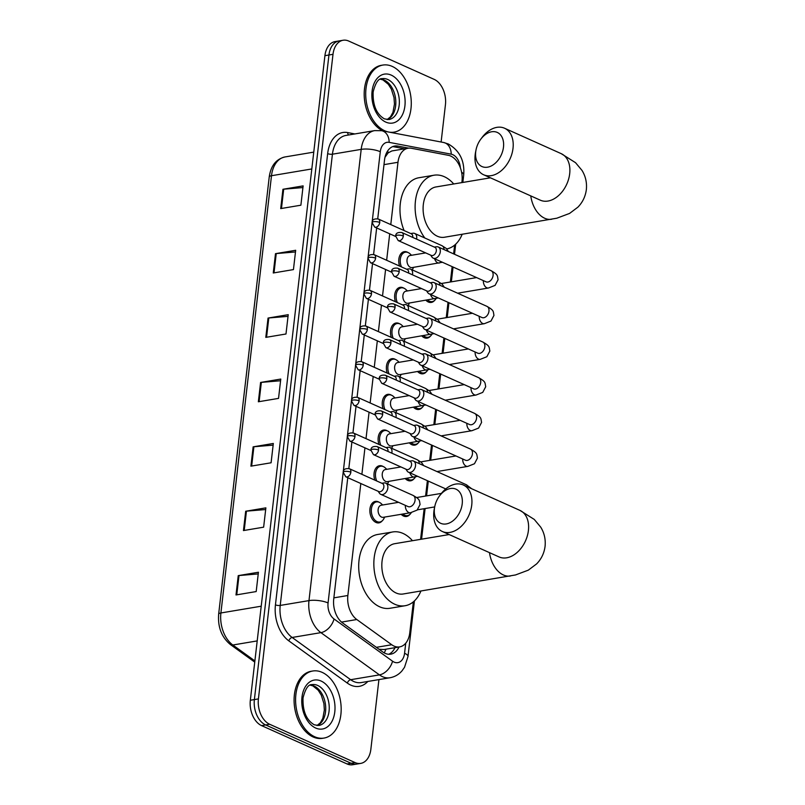 <?xml version="1.0" encoding="UTF-8"?>
<svg xmlns="http://www.w3.org/2000/svg" width="805" height="805" viewBox="0 0 805 805"><rect width="100%" height="100%" fill="white"/><g stroke="black" fill="none" stroke-linecap="round" stroke-linejoin="round"><path stroke-width="1.21" d="M382.204 520.855A10.878 7.165 -99.5 0 1 378.944 522.858A10.878 7.165 -99.5 0 1 375.955 522.425A10.878 7.165 -99.5 0 1 369.857 511.084A10.878 7.165 -99.5 0 1 375.341 501.394A10.878 7.165 -99.5 0 1 378.33 501.827A10.878 7.165 -99.5 0 1 379.085 502.219M374.818 480.112A10.878 7.165 -99.5 0 1 379.467 465.723A10.878 7.165 -99.5 0 1 382.466 466.145A10.878 7.165 -99.5 0 1 383.21 466.538M378.944 444.441A10.878 7.165 -99.5 0 1 383.593 430.041A10.878 7.165 -99.5 0 1 386.591 430.474A10.878 7.165 -99.5 0 1 387.336 430.866M383.069 408.769A10.878 7.165 -99.5 0 1 387.728 394.37A10.878 7.165 -99.5 0 1 390.717 394.802A10.878 7.165 -99.5 0 1 391.461 395.195M387.205 373.097A10.878 7.165 -99.5 0 1 391.854 358.698A10.878 7.165 -99.5 0 1 394.842 359.131A10.878 7.165 -99.5 0 1 395.587 359.523M391.331 337.416A10.878 7.165 -99.5 0 1 395.98 323.026A10.878 7.165 -99.5 0 1 398.968 323.449A10.878 7.165 -99.5 0 1 399.723 323.841M395.456 301.744A10.878 7.165 -99.5 0 1 400.105 287.345A10.878 7.165 -99.5 0 1 403.104 287.777A10.878 7.165 -99.5 0 1 403.848 288.17M399.582 266.073A10.878 7.165 -99.5 0 1 404.231 251.673A10.878 7.165 -99.5 0 1 407.229 252.106A10.878 7.165 -99.5 0 1 407.974 252.498M434.589 300.436A10.878 7.165 -99.5 0 1 431.319 302.428A10.878 7.165 -99.5 0 1 428.33 302.006A10.878 7.165 -99.5 0 1 425.915 300.255M430.454 336.108A10.878 7.165 -99.5 0 1 427.193 338.11A10.878 7.165 -99.5 0 1 424.195 337.677A10.878 7.165 -99.5 0 1 421.79 335.937M418.077 443.132A10.878 7.165 -99.5 0 1 414.806 445.125A10.878 7.165 -99.5 0 1 411.818 444.702A10.878 7.165 -99.5 0 1 409.403 442.951M409.815 514.476A10.878 7.165 -99.5 0 1 406.555 516.478A10.878 7.165 -99.5 0 1 403.557 516.045A10.878 7.165 -99.5 0 1 401.152 514.304M397.559 502.491A10.878 7.165 -99.5 0 1 397.64 501.897M413.951 478.804A10.878 7.165 -99.5 0 1 410.681 480.806A10.878 7.165 -99.5 0 1 407.692 480.374A10.878 7.165 -99.5 0 1 405.277 478.633M422.202 407.461A10.878 7.165 -99.5 0 1 418.932 409.453A10.878 7.165 -99.5 0 1 415.944 409.021A10.878 7.165 -99.5 0 1 413.539 407.28M426.328 371.779A10.878 7.165 -99.5 0 1 423.068 373.782A10.878 7.165 -99.5 0 1 420.069 373.349A10.878 7.165 -99.5 0 1 417.664 371.608M360.821 483.523L347.861 595.499A20.407 13.444 80.5 0 0 356.806 619.528L391.743 644.745A20.407 13.444 80.5 0 0 394.048 646.093A20.407 13.444 80.5 0 0 399.662 646.888A20.407 13.444 80.5 0 0 409.775 632.821L413.357 601.848M379.034 649.263L384.106 649.504L399.662 646.888M461.869 182.604L462 181.447A20.407 13.444 80.5 0 0 448.365 155.315L411.335 148.261A20.407 13.444 80.5 0 0 408.105 148.221L391.884 150.948L388.141 152.88L385.001 157.277M408.105 148.221A20.407 13.444 80.5 0 0 397.982 162.288L390.777 224.595M389.711 233.802L386.652 260.267M385.585 269.484L382.526 295.948M381.459 305.155L378.39 331.62M377.324 340.827L374.265 367.291M373.198 376.499L370.139 402.963M369.072 412.18L366.013 438.645M364.947 447.852L361.888 474.316M420.592 539.35L424.144 508.7M425.603 496.041L427.385 480.676M429.729 460.369L431.51 445.004M433.855 424.688L435.636 409.332M437.99 389.016L439.761 373.651M442.116 353.345L443.897 337.979M446.242 317.673L448.023 302.308M450.367 281.992L452.148 266.636M453.628 253.877L454.634 245.112M347.77 477.677L333.733 598.98A20.407 13.444 80.5 0 0 342.678 623.01L382.848 652.01A20.407 13.444 80.5 0 0 385.162 653.358A20.407 13.444 80.5 0 0 390.777 654.163A20.407 13.444 80.5 0 0 399.018 646.999M394.983 647.683A20.407 13.444 -99.5 0 1 388.714 654.264M378.924 679.601L370.853 749.324A20.407 13.444 -99.5 0 1 360.741 763.392A20.407 13.444 -99.5 0 1 355.126 762.597L269.675 724.269A20.407 13.444 -99.5 0 1 258.415 698.901L332.998 54.317A20.407 13.444 -99.5 0 1 343.111 40.25A20.407 13.444 -99.5 0 1 348.726 41.055L434.177 79.373A20.407 13.444 -99.5 0 1 445.437 104.741L441.12 142.022M360.741 763.392L352.66 764.75A20.407 13.444 -99.5 0 1 347.056 763.945L261.595 725.627L265.63 724.943A20.407 13.444 -99.5 0 1 254.38 699.575L328.953 55.002A20.407 13.444 -99.5 0 1 339.076 40.924A20.407 13.444 -99.5 0 0 328.953 55.002L254.38 699.575A20.407 13.444 -99.5 0 0 265.63 724.943L351.091 763.271L265.63 724.943L269.675 724.269M356.706 764.076A20.407 13.444 -99.5 0 1 351.091 763.271A20.407 13.444 -99.5 0 0 356.706 764.076M408.658 148.14L397.861 146.087A20.407 13.444 80.5 0 0 394.631 146.047A20.407 13.444 80.5 0 0 384.508 160.115L377.726 218.789M376.66 227.956L373.601 254.461M372.534 263.627L369.465 290.132M368.408 299.299L365.339 325.804M364.283 334.981L361.214 361.485M360.157 370.652L357.088 397.157M356.021 406.324L352.962 432.828M351.896 441.995L348.827 468.5M392.649 146.621A20.407 13.444 -99.5 0 1 393.826 146.762L404.573 148.814M261.595 725.627A20.407 13.444 -99.5 0 1 250.335 700.259L324.918 55.676A20.407 13.444 -99.5 0 1 335.031 41.608L343.111 40.25M275.491 253.666L295.676 250.285L293.443 269.595L273.257 272.986L275.491 253.666A5.444 1.65 -173.4 0 1 276.246 253.575L274.012 272.855M282.937 189.276L303.123 185.885L300.889 205.205L280.704 208.596L282.937 189.276A5.444 1.65 -173.4 0 1 283.692 189.185L281.468 208.465M253.142 446.845L273.328 443.464L271.094 462.784L250.908 466.165L253.142 446.845A5.444 1.65 -173.4 0 1 253.897 446.755L251.663 466.045M245.686 511.245L265.871 507.854L263.638 527.174L243.452 530.565L245.686 511.245A5.444 1.65 -173.4 0 1 246.441 511.155L244.217 530.435M238.24 575.635L258.425 572.244L256.191 591.564L236.006 594.955L238.24 575.635A5.444 1.65 -173.4 0 1 238.994 575.545L236.761 594.825M268.045 318.066L288.23 314.675L285.986 333.995L265.801 337.375L268.045 318.066A5.444 1.65 -173.4 0 1 268.8 317.965L266.566 337.255M260.589 382.456L280.774 379.064L278.54 398.384L258.355 401.776L260.589 382.456A5.444 1.65 -173.4 0 1 261.343 382.365L259.109 401.645M280.583 380.745L261.343 382.365M288.029 316.355L268.8 317.965M258.234 573.925L238.994 575.545M265.68 509.535L246.441 511.155M273.126 445.135L253.897 446.755M302.932 187.565L283.692 189.185M295.485 251.955L276.246 253.575M322.111 672.346A34.001 22.399 -99.5 0 1 341.159 707.796A34.001 22.399 -99.5 0 1 324.013 738.074A34.001 22.399 -99.5 0 1 314.654 736.736A34.001 22.399 -99.5 0 1 295.606 701.286A34.001 22.399 -99.5 0 1 312.753 671.008A34.001 22.399 -99.5 0 1 322.111 672.346M324.013 738.074L322.493 738.326A34.001 22.399 -99.5 0 1 313.145 736.988A34.001 22.399 -99.5 0 1 294.097 701.537A34.001 22.399 -99.5 0 1 311.243 671.259L312.753 671.008M462.201 503.9A18.706 12.89 -65.8 0 0 455.288 488.887A18.706 12.89 -65.8 0 0 439.52 495.91A18.706 12.89 -65.8 0 0 434.77 506.516A18.706 12.89 -65.8 0 0 434.438 508.549A18.706 12.89 -65.8 0 0 446.272 523.934A18.706 12.89 -65.8 0 0 462.201 503.9M439.52 495.91L440.818 494.179A25.498 17.569 114.2 0 1 463.257 484.972A25.498 17.569 114.2 0 1 471.74 505.067A25.498 17.569 114.2 0 1 442.378 531.511A25.498 17.569 114.2 0 1 433.895 511.417A25.498 17.569 114.2 0 1 434.338 508.639L434.77 506.516M449.16 534.55L394.692 543.697A25.498 16.794 80.5 0 0 381.832 566.398A25.498 16.794 80.5 0 0 396.11 592.993A25.498 16.794 80.5 0 0 403.134 593.999L515.522 574.951L528.301 570.161L536.613 563.903C541.332 559.093 544.16 553.236 545.076 546.354C545.76 539.37 544.311 532.98 540.739 527.174L534.268 519.426L519.919 510.38L463.257 484.972M420.904 591.011A37.402 24.633 -99.5 0 1 405.096 605.732A37.402 24.633 -99.5 0 1 394.812 604.263A37.402 24.633 -99.5 0 1 373.862 565.261A37.402 24.633 -99.5 0 1 392.719 531.954A37.402 24.633 -99.5 0 1 403.003 533.423A37.402 24.633 -99.5 0 1 412.462 540.708M405.096 605.732L389.962 608.278A37.402 24.633 -99.5 0 1 379.668 606.799A37.402 24.633 -99.5 0 1 358.718 567.797A37.402 24.633 -99.5 0 1 377.575 534.5L392.719 531.954M503.477 147.154A18.706 12.89 -65.8 0 0 496.564 132.141A18.706 12.89 -65.8 0 0 480.796 139.174A18.706 12.89 -65.8 0 0 476.047 149.77A18.706 12.89 -65.8 0 0 475.715 151.813A18.706 12.89 -65.8 0 0 487.548 167.188A18.706 12.89 -65.8 0 0 503.477 147.154M480.796 139.174L482.094 137.444A25.498 17.569 114.2 0 1 504.534 128.226A25.498 17.569 114.2 0 1 513.016 148.321A25.498 17.569 114.2 0 1 483.654 174.776A25.498 17.569 114.2 0 1 475.171 154.681A25.498 17.569 114.2 0 1 475.614 151.893L476.047 149.77M490.436 177.814L435.968 186.951A25.498 16.794 80.5 0 0 423.108 209.662A25.498 16.794 80.5 0 0 437.387 236.247A25.498 16.794 80.5 0 0 444.41 237.254L556.798 218.215L569.578 213.426L577.889 207.167C582.609 202.347 585.436 196.501 586.352 189.618C587.036 182.634 585.587 176.235 582.015 170.429L575.545 162.691L561.196 153.644L504.534 128.226M424.829 238.008A37.402 24.633 -99.5 0 1 415.632 199.58A37.402 24.633 -99.5 0 1 433.996 175.218A37.402 24.633 -99.5 0 1 444.28 176.687A37.402 24.633 -99.5 0 1 453.738 183.973M462.181 234.275A37.402 24.633 -99.5 0 1 446.745 248.926M404.11 230.572A37.402 24.633 -99.5 0 1 418.852 177.754L433.996 175.218M388.221 131.95A34.001 22.399 -99.5 0 1 384.77 130.792A34.001 22.399 -99.5 0 1 365.722 95.342A34.001 22.399 -99.5 0 1 382.868 65.064A34.001 22.399 -99.5 0 1 392.216 66.402A34.001 22.399 -99.5 0 1 411.264 101.853A34.001 22.399 -99.5 0 1 394.118 132.131A34.001 22.399 -99.5 0 1 389.238 132.141M394.118 132.131L392.609 132.382A34.001 22.399 -99.5 0 1 391.331 132.543M383.089 130.974A34.001 22.399 -99.5 0 1 364.202 95.473A34.001 22.399 -99.5 0 1 381.349 65.316L382.868 65.064M411.305 512.584A10.203 6.722 -99.5 0 1 407.451 515.633A10.203 6.722 -99.5 0 1 404.643 515.23A10.203 6.722 -99.5 0 1 402.822 514.023M405.901 469.184L407.159 471.056A6.118 4.216 -65.8 0 0 408.477 472.203A6.118 4.216 -65.8 0 0 410.309 472.414A6.118 4.216 -65.8 0 0 415.521 465.853A6.118 4.216 -65.8 0 0 413.488 461.034A6.118 4.216 -65.8 0 0 411.758 460.802A6.118 4.216 -65.8 0 0 411.647 460.822M378.551 450.045A4.417 3.049 -65.8 0 1 373.46 454.634L406.475 469.436A4.417 3.049 -65.8 0 0 407.803 469.587A4.417 3.049 -65.8 0 0 411.566 464.857A4.417 3.049 -65.8 0 0 410.087 461.376L377.082 446.564C373.007 446.111 370.934 447.278 370.874 450.096A4.417 1.338 -173.4 0 1 372.343 449.291A4.417 1.338 6.6 0 1 378.551 450.045A4.417 3.049 -65.8 0 0 377.082 446.564M415.43 476.912A10.203 6.722 -99.5 0 1 411.576 479.961A10.203 6.722 -99.5 0 1 408.769 479.559A10.203 6.722 -99.5 0 1 406.948 478.351M410.027 433.503L411.285 435.384A6.118 4.216 -65.8 0 0 412.603 436.521A6.118 4.216 -65.8 0 0 414.434 436.733A6.118 4.216 -65.8 0 0 419.647 430.182A6.118 4.216 -65.8 0 0 417.614 425.352A6.118 4.216 -65.8 0 0 415.883 425.131A6.118 4.216 -65.8 0 0 415.783 425.141M382.677 414.374A4.417 3.049 -65.8 0 1 377.585 418.962L410.6 433.764A4.417 3.049 -65.8 0 0 411.929 433.915A4.417 3.049 -65.8 0 0 415.692 429.176A4.417 3.049 -65.8 0 0 414.223 425.694L381.208 410.892C377.132 410.429 375.06 411.607 375.009 414.414A4.417 1.338 -173.4 0 1 376.478 413.619A4.417 1.338 6.6 0 1 382.677 414.374A4.417 3.049 -65.8 0 0 381.208 410.892M419.566 441.231A10.203 6.722 -99.5 0 1 415.702 444.29A10.203 6.722 -99.5 0 1 412.905 443.887A10.203 6.722 -99.5 0 1 411.083 442.67M414.152 397.831L415.41 399.713A6.118 4.216 -65.8 0 0 416.728 400.85A6.118 4.216 -65.8 0 0 418.57 401.061A6.118 4.216 -65.8 0 0 423.782 394.5A6.118 4.216 -65.8 0 0 421.74 389.68A6.118 4.216 -65.8 0 0 420.009 389.459A6.118 4.216 -65.8 0 0 419.908 389.469M386.803 378.702A4.417 3.049 -65.8 0 1 381.721 383.281L414.726 398.093A4.417 3.049 -65.8 0 0 416.054 398.244A4.417 3.049 -65.8 0 0 419.818 393.504A4.417 3.049 -65.8 0 0 418.348 390.023L385.333 375.221C381.258 374.758 379.195 375.935 379.135 378.742A4.417 1.338 -173.4 0 1 380.604 377.937A4.417 1.338 6.6 0 1 386.803 378.702A4.417 3.049 -65.8 0 0 385.333 375.221M423.692 405.559A10.203 6.722 -99.5 0 1 419.838 408.618A10.203 6.722 -99.5 0 1 417.03 408.216A10.203 6.722 -99.5 0 1 415.209 406.998M418.278 362.159L419.536 364.041A6.118 4.216 -65.8 0 0 420.864 365.178A6.118 4.216 -65.8 0 0 422.695 365.39A6.118 4.216 -65.8 0 0 427.908 358.829A6.118 4.216 -65.8 0 0 425.865 354.009A6.118 4.216 -65.8 0 0 424.144 353.777A6.118 4.216 -65.8 0 0 424.034 353.798M390.928 343.031A4.417 3.049 -65.8 0 1 385.847 347.609L418.852 362.421A4.417 3.049 -65.8 0 0 420.18 362.572A4.417 3.049 -65.8 0 0 423.943 357.833A4.417 3.049 -65.8 0 0 422.474 354.351L389.459 339.549C385.384 339.086 383.321 340.263 383.261 343.071A4.417 1.338 -173.4 0 1 384.73 342.266A4.417 1.338 6.6 0 1 390.928 343.031A4.417 3.049 -65.8 0 0 389.459 339.549M427.817 369.887A10.203 6.722 -99.5 0 1 423.963 372.936A10.203 6.722 -99.5 0 1 421.156 372.534A10.203 6.722 -99.5 0 1 419.335 371.326M422.414 326.488L423.672 328.36A6.118 4.216 -65.8 0 0 424.99 329.507A6.118 4.216 -65.8 0 0 426.821 329.718A6.118 4.216 -65.8 0 0 432.033 323.157A6.118 4.216 -65.8 0 0 430.001 318.337A6.118 4.216 -65.8 0 0 428.27 318.106A6.118 4.216 -65.8 0 0 428.159 318.126M395.064 307.349A4.417 3.049 -65.8 0 1 389.972 311.938L422.987 326.739A4.417 3.049 -65.8 0 0 424.305 326.89A4.417 3.049 -65.8 0 0 428.069 322.161A4.417 3.049 -65.8 0 0 426.6 318.679L393.585 303.867C389.509 303.415 387.447 304.582 387.386 307.399A4.417 1.338 -173.4 0 1 388.855 306.594A4.417 1.338 6.6 0 1 395.064 307.349A4.417 3.049 -65.8 0 0 393.585 303.867M431.943 334.216A10.203 6.722 -99.5 0 1 428.089 337.265A10.203 6.722 -99.5 0 1 425.282 336.862A10.203 6.722 -99.5 0 1 423.46 335.655M426.539 290.806L427.797 292.688A6.118 4.216 -65.8 0 0 429.115 293.825A6.118 4.216 -65.8 0 0 430.947 294.036A6.118 4.216 -65.8 0 0 436.159 287.486A6.118 4.216 -65.8 0 0 434.126 282.656A6.118 4.216 -65.8 0 0 432.396 282.434A6.118 4.216 -65.8 0 0 432.285 282.444M399.189 271.677A4.417 3.049 -65.8 0 1 394.098 276.266L427.113 291.068A4.417 3.049 -65.8 0 0 428.441 291.219A4.417 3.049 -65.8 0 0 432.204 286.479A4.417 3.049 -65.8 0 0 430.725 282.998L397.72 268.196C393.645 267.733 391.572 268.91 391.512 271.718A4.417 1.338 -173.4 0 1 392.981 270.923A4.417 1.338 6.6 0 1 399.189 271.677A4.417 3.049 -65.8 0 0 397.72 268.196M436.069 298.534A10.203 6.722 -99.5 0 1 432.215 301.593A10.203 6.722 -99.5 0 1 429.407 301.191A10.203 6.722 -99.5 0 1 427.586 299.973M430.665 255.135L431.923 257.016A6.118 4.216 -65.8 0 0 433.241 258.153A6.118 4.216 -65.8 0 0 435.072 258.365A6.118 4.216 -65.8 0 0 440.285 251.804A6.118 4.216 -65.8 0 0 438.252 246.984A6.118 4.216 -65.8 0 0 436.521 246.763A6.118 4.216 -65.8 0 0 436.421 246.773M403.315 236.006A4.417 3.049 -65.8 0 1 398.223 240.584L431.239 255.396A4.417 3.049 -65.8 0 0 432.567 255.547A4.417 3.049 -65.8 0 0 436.33 250.808A4.417 3.049 -65.8 0 0 434.861 247.326L401.846 232.524C397.771 232.061 395.698 233.239 395.647 236.046A4.417 1.338 -173.4 0 1 397.117 235.241A4.417 1.338 6.6 0 1 403.315 236.006A4.417 3.049 -65.8 0 0 401.846 232.524M408.709 506.768L408.034 506.566A6.118 4.216 -65.8 0 0 409.866 506.778A6.118 4.216 -65.8 0 0 415.108 499.855A6.118 4.216 -65.8 0 0 413.046 495.397C420.24 499.533 419.214 500.086 420.079 504.453L417.101 510.108L410.449 512.745L383.2 517.313A6.118 4.035 -99.5 0 1 381.52 517.072A6.118 4.035 -99.5 0 1 378.088 510.692A6.118 4.035 -99.5 0 1 381.178 505.238L398.576 502.32M378.199 491.322L379.457 493.203A6.118 4.216 -65.8 0 0 380.775 494.34A6.118 4.216 -65.8 0 0 382.606 494.552A6.118 4.216 -65.8 0 0 387.577 489.249A6.118 4.216 -65.8 0 0 385.786 483.171A6.118 4.216 -65.8 0 0 384.055 482.94A6.118 4.216 -65.8 0 0 383.955 482.96M384.689 517.062L383.774 518.812A10.203 6.722 -99.5 0 1 379.839 522.012A10.203 6.722 -99.5 0 1 377.032 521.62A10.203 6.722 -99.5 0 1 371.316 510.974A10.203 6.722 -99.5 0 1 376.458 501.897A10.203 6.722 -99.5 0 1 379.266 502.3A10.203 6.722 -99.5 0 1 381.228 503.638L382.667 504.997M350.849 472.193A4.417 3.049 -65.8 0 1 345.758 476.771L378.773 491.573A4.417 3.049 -65.8 0 0 380.101 491.734A4.417 3.049 -65.8 0 0 383.864 486.995A4.417 3.049 -65.8 0 0 382.395 483.513L349.38 468.711C345.305 468.248 343.232 469.426 343.182 472.233A4.417 1.338 -173.4 0 1 344.651 471.428A4.417 1.338 6.6 0 1 350.849 472.193A4.417 3.049 -65.8 0 0 349.38 468.711M417.654 476.319L387.326 481.642A6.118 4.035 -99.5 0 1 385.645 481.4A6.118 4.035 -99.5 0 1 382.214 475.02A6.118 4.035 -99.5 0 1 385.303 469.567L400.92 466.95M376.72 480.967A10.203 6.722 -99.5 0 1 380.594 466.226A10.203 6.722 -99.5 0 1 383.401 466.618A10.203 6.722 -99.5 0 1 385.353 467.967L386.792 469.315M388.815 481.39L387.899 483.141A10.203 6.722 -99.5 0 1 387.447 483.916M387.97 451.454A4.417 3.049 -65.8 0 0 387.99 451.323A4.417 3.049 -65.8 0 0 386.521 447.842L353.506 433.03C349.43 432.577 347.368 433.744 347.307 436.562A4.417 1.338 -173.4 0 1 348.776 435.757A4.417 1.338 6.6 0 1 354.975 436.511A4.417 3.049 -65.8 0 0 353.506 433.03M391.804 453.175A6.118 4.216 -65.8 0 0 389.912 447.5A6.118 4.216 -65.8 0 0 388.181 447.268A6.118 4.216 -65.8 0 0 388.08 447.288M421.78 440.637L391.461 445.97A6.118 4.035 -99.5 0 1 389.771 445.728A6.118 4.035 -99.5 0 1 386.35 439.339A6.118 4.035 -99.5 0 1 389.429 433.895L405.046 431.269M380.846 445.296A10.203 6.722 -99.5 0 1 384.72 430.544A10.203 6.722 -99.5 0 1 387.527 430.947A10.203 6.722 -99.5 0 1 389.489 432.285L390.918 433.643M392.941 445.718L392.035 447.469A10.203 6.722 -99.5 0 1 391.572 448.244M392.105 415.783A4.417 3.049 -65.8 0 0 392.116 415.642A4.417 3.049 -65.8 0 0 390.646 412.16L357.631 397.358C353.556 396.895 351.493 398.073 351.433 400.88A4.417 1.338 -173.4 0 1 352.902 400.085A4.417 1.338 6.6 0 1 359.1 400.84A4.417 3.049 -65.8 0 0 357.631 397.358M395.929 417.493A6.118 4.216 -65.8 0 0 394.037 411.818A6.118 4.216 -65.8 0 0 392.317 411.597A6.118 4.216 -65.8 0 0 392.206 411.607M425.905 404.965L395.587 410.288A6.118 4.035 -99.5 0 1 393.897 410.047A6.118 4.035 -99.5 0 1 390.475 403.667A6.118 4.035 -99.5 0 1 393.554 398.223L409.171 395.597M384.971 409.614A10.203 6.722 -99.5 0 1 388.845 394.873A10.203 6.722 -99.5 0 1 391.653 395.275A10.203 6.722 -99.5 0 1 393.615 396.613L395.044 397.972M397.076 410.047L396.161 411.788A10.203 6.722 -99.5 0 1 395.698 412.563M396.231 380.101A4.417 3.049 -65.8 0 0 396.241 379.97A4.417 3.049 -65.8 0 0 394.772 376.488L361.757 361.687C357.682 361.224 355.619 362.401 355.558 365.208A4.417 1.338 -173.4 0 1 357.028 364.403A4.417 1.338 6.6 0 1 363.236 365.168A4.417 3.049 -65.8 0 0 361.757 361.687M400.055 381.822A6.118 4.216 -65.8 0 0 398.173 376.146A6.118 4.216 -65.8 0 0 396.442 375.925A6.118 4.216 -65.8 0 0 396.332 375.935M430.041 369.294L399.713 374.617A6.118 4.035 -99.5 0 1 398.032 374.375A6.118 4.035 -99.5 0 1 394.601 367.996A6.118 4.035 -99.5 0 1 397.69 362.542L413.297 359.926M389.097 373.943A10.203 6.722 -99.5 0 1 392.971 359.201A10.203 6.722 -99.5 0 1 395.778 359.604A10.203 6.722 -99.5 0 1 397.74 360.942L399.179 362.3M401.202 374.365L400.286 376.116A10.203 6.722 -99.5 0 1 399.823 376.891M400.357 344.429A4.417 3.049 -65.8 0 0 400.377 344.299A4.417 3.049 -65.8 0 0 398.898 340.817L365.893 326.005C361.817 325.552 359.744 326.729 359.684 329.537A4.417 1.338 -173.4 0 1 361.153 328.732A4.417 1.338 6.6 0 1 367.362 329.497A4.417 3.049 -65.8 0 0 365.893 326.005M404.191 346.15A6.118 4.216 -65.8 0 0 402.299 340.475A6.118 4.216 -65.8 0 0 400.568 340.243A6.118 4.216 -65.8 0 0 400.467 340.263M434.167 333.622L403.838 338.945A6.118 4.035 -99.5 0 1 402.158 338.704A6.118 4.035 -99.5 0 1 398.727 332.324A6.118 4.035 -99.5 0 1 401.816 326.87L417.433 324.254M393.222 338.271A10.203 6.722 -99.5 0 1 397.096 323.529A10.203 6.722 -99.5 0 1 399.904 323.922A10.203 6.722 -99.5 0 1 401.866 325.27L403.305 326.619M405.328 338.694L404.412 340.445A10.203 6.722 -99.5 0 1 403.959 341.219M404.482 308.758A4.417 3.049 -65.8 0 0 404.502 308.627A4.417 3.049 -65.8 0 0 403.033 305.145L370.018 290.333C365.943 289.88 363.87 291.048 363.82 293.865A4.417 1.338 -173.4 0 1 365.289 293.06A4.417 1.338 6.6 0 1 371.487 293.815A4.417 3.049 -65.8 0 0 370.018 290.333M408.316 310.478A6.118 4.216 -65.8 0 0 406.424 304.803A6.118 4.216 -65.8 0 0 404.694 304.572A6.118 4.216 -65.8 0 0 404.593 304.592M438.292 297.941L407.964 303.274A6.118 4.035 -99.5 0 1 406.284 303.032A6.118 4.035 -99.5 0 1 402.852 296.643A6.118 4.035 -99.5 0 1 405.941 291.199L421.558 288.572M397.358 302.6A10.203 6.722 -99.5 0 1 401.232 287.848A10.203 6.722 -99.5 0 1 404.04 288.25A10.203 6.722 -99.5 0 1 405.992 289.589L407.431 290.947M409.453 303.022L408.538 304.773A10.203 6.722 -99.5 0 1 408.085 305.548M408.608 273.086A4.417 3.049 -65.8 0 0 408.628 272.945A4.417 3.049 -65.8 0 0 407.159 269.464L374.144 254.662C370.069 254.199 368.006 255.376 367.945 258.184A4.417 1.338 -173.4 0 1 369.415 257.389A4.417 1.338 6.6 0 1 375.613 258.143A4.417 3.049 -65.8 0 0 374.144 254.662M412.442 274.797A6.118 4.216 -65.8 0 0 410.55 269.122A6.118 4.216 -65.8 0 0 408.819 268.9A6.118 4.216 -65.8 0 0 408.719 268.91M442.418 262.269L412.1 267.592A6.118 4.035 -99.5 0 1 410.409 267.351A6.118 4.035 -99.5 0 1 406.988 260.971A6.118 4.035 -99.5 0 1 410.067 255.527L425.684 252.901M401.484 266.918A10.203 6.722 -99.5 0 1 405.358 252.176A10.203 6.722 -99.5 0 1 408.165 252.579A10.203 6.722 -99.5 0 1 410.127 253.917L411.556 255.276M413.579 267.351L412.673 269.091A10.203 6.722 -99.5 0 1 412.21 269.866M412.744 237.405A4.417 3.049 -65.8 0 0 412.754 237.274A4.417 3.049 -65.8 0 0 411.285 233.792L378.27 218.99C374.194 218.527 372.131 219.705 372.071 222.512A4.417 1.338 -173.4 0 1 373.54 221.707A4.417 1.338 6.6 0 1 379.739 222.472A4.417 3.049 -65.8 0 0 378.27 218.99M416.567 239.125A6.118 4.216 -65.8 0 0 414.676 233.45A6.118 4.216 -65.8 0 0 412.955 233.229A6.118 4.216 -65.8 0 0 412.844 233.239M376.358 647.331L391.743 644.745M385.937 649.192A20.407 12.769 125.8 0 1 384.216 652.885M387.678 150.907A20.407 14.913 100.8 0 1 388.141 152.88M341.531 622.094L356.806 619.528M333.864 597.853L347.861 595.499M383.985 164.643L397.982 162.288M343.151 472.616L328.068 602.945A13.605 8.956 80.5 0 0 334.035 618.965L392.548 661.207A13.605 8.956 80.5 0 0 394.088 662.102A13.605 8.956 80.5 0 0 404.573 653.258L405.73 643.205M389.982 677.75A27.199 17.921 -99.5 0 1 382.506 676.673A27.199 17.921 -99.5 0 1 379.427 674.882L350.658 679.712A27.199 17.921 80.5 0 0 353.737 681.503A27.199 17.921 80.5 0 0 361.224 682.57L389.982 677.75C394.762 676.874 398.767 674.58 401.997 670.857L404.533 667.275L407.984 656.518A13.605 4.116 -173.4 0 0 404.573 653.258M460.359 167.802A13.605 8.956 80.5 0 0 452.792 154.681A13.605 8.956 80.5 0 0 451.213 154.178L389.177 142.364A13.605 8.956 80.5 0 0 380.282 151.712L372.131 222.14M462.845 182.443L463.72 174.846C464.757 160.799 459.605 150.505 448.264 143.964L443.666 142.505A13.605 9.942 100.8 0 1 451.213 154.178M367.805 681.473A30.6 20.155 -99.5 0 1 350.839 685.146A30.6 20.155 -99.5 0 1 347.378 683.133L288.864 640.891A30.6 20.155 -99.5 0 1 275.441 604.847L327.655 153.614A30.6 20.155 -99.5 0 1 347.68 132.573L354.844 133.942M258.415 698.901L250.335 700.259M355.126 762.597L347.056 763.945M332.998 54.317L324.918 55.676M392.548 661.207A13.605 8.513 125.8 0 1 379.427 674.882L320.913 632.639L292.145 637.469L350.658 679.712A3.401 2.133 -54.2 0 0 347.378 683.133M334.035 618.965A13.605 8.513 125.8 0 1 320.913 632.639A27.199 17.921 -99.5 0 1 308.979 600.611L280.221 605.43A27.199 17.921 80.5 0 0 292.145 637.469A3.401 2.133 -54.2 0 0 288.864 640.891M328.068 602.945A13.605 4.116 -173.4 0 0 308.979 600.611L361.193 149.368L332.425 154.198L280.221 605.43A3.401 1.026 6.6 0 1 275.441 604.847M380.282 151.712A13.605 4.116 -173.4 0 0 361.193 149.368A27.199 17.921 -99.5 0 1 374.677 130.611L345.919 135.441A27.199 17.921 80.5 0 0 332.425 154.198A3.401 1.026 6.6 0 1 327.655 153.614M372.041 222.894L368.006 257.811M367.915 258.566L363.88 293.483M363.79 294.238L359.744 329.154M359.664 329.919L355.619 364.836M355.538 365.591L351.493 400.508M351.403 401.262L347.368 436.179M347.277 436.934L343.242 471.851M347.68 132.573A3.401 2.485 -79.2 0 0 348.605 134.988M443.666 142.505L381.63 130.692A13.605 9.942 100.8 0 1 389.177 142.364M463.72 174.846A13.605 4.116 -173.4 0 0 461.597 172.25M393.826 146.762L397.861 146.087M261.223 606.205L220.902 612.967A6.802 2.053 -173.4 0 0 218.648 614.205L269.232 176.949A6.802 2.053 6.6 0 1 271.496 175.721L220.902 612.967A27.199 17.921 80.5 0 0 232.836 645.006A6.802 4.256 125.8 0 1 230.371 644.523C221.617 637.238 217.712 627.135 218.648 614.205M269.232 176.949C270.852 165.75 276.105 159.088 284.98 156.955A27.199 17.921 80.5 0 0 271.496 175.721L311.817 168.949M257.208 640.911L232.836 645.006L254.893 660.925M317.623 685.417A20.729 13.655 -99.5 0 1 329.235 707.032A20.729 13.655 -99.5 0 1 318.79 725.496L314.302 724.812C306.363 720.133 302.61 711.177 303.022 697.945C305.387 688.738 308.355 684.29 311.927 684.602A20.729 13.655 -99.5 0 1 317.623 685.417M321.104 681.05A24.814 16.341 -99.5 0 1 334.789 711.902A24.814 16.341 -99.5 0 1 315.661 728.032A24.814 16.341 -99.5 0 1 301.976 697.18A24.814 16.341 -99.5 0 1 321.104 681.05M310.317 685.085A20.729 13.655 -99.5 0 1 314.091 686.011A20.729 13.655 -99.5 0 1 325.633 706.176A20.729 13.655 -99.5 0 1 317.12 725.567M489.48 552.633A25.498 16.794 80.5 0 0 503.407 574.981A25.498 16.794 80.5 0 0 510.42 575.988M500.177 557.362L499.05 556.929A25.498 17.569 -65.8 0 0 528.412 530.475A25.498 17.569 -65.8 0 0 519.919 510.38M530.757 195.887A25.498 16.794 80.5 0 0 544.683 218.246A25.498 16.794 80.5 0 0 551.697 219.252M541.453 200.626L540.326 200.183A25.498 17.569 -65.8 0 0 569.688 173.739A25.498 17.569 -65.8 0 0 561.196 153.644M387.738 79.474A20.729 13.655 -99.5 0 1 399.35 101.088A20.729 13.655 -99.5 0 1 388.896 119.543L384.418 118.868C376.478 114.189 372.715 105.234 373.138 92.001C375.492 82.794 378.461 78.347 382.033 78.659A20.729 13.655 -99.5 0 1 387.738 79.474M391.21 75.107A24.814 16.341 -99.5 0 1 404.905 105.958A24.814 16.341 -99.5 0 1 385.776 122.088A24.814 16.341 -99.5 0 1 372.081 91.237A24.814 16.341 -99.5 0 1 391.21 75.107M380.433 79.142A20.729 13.655 -99.5 0 1 384.206 80.067A20.729 13.655 -99.5 0 1 395.738 100.233A20.729 13.655 -99.5 0 1 387.225 119.623M468.188 487.186A6.118 4.216 -65.8 0 0 466.286 484.711L413.488 461.034M466.075 460.41L465.411 460.208A6.118 4.216 -65.8 0 0 472.454 453.859A6.118 4.216 -65.8 0 0 472.485 453.497A6.118 4.216 -65.8 0 0 470.412 449.039C477.617 453.175 476.59 453.728 477.446 458.095L474.467 463.75L467.826 466.387A6.118 4.035 -99.5 0 1 466.145 466.145A6.118 4.035 -99.5 0 1 462.724 459.001M470.211 424.738L469.536 424.527A6.118 4.216 -65.8 0 0 476.58 418.187A6.118 4.216 -65.8 0 0 476.61 417.825A6.118 4.216 -65.8 0 0 474.548 413.357C481.742 417.503 480.716 418.057 481.581 422.424L478.603 428.069L471.951 430.705A6.118 4.035 -99.5 0 1 470.271 430.474A6.118 4.035 -99.5 0 1 466.85 423.329M474.336 389.067L473.662 388.855A6.118 4.216 -65.8 0 0 480.706 382.506A6.118 4.216 -65.8 0 0 480.746 382.144A6.118 4.216 -65.8 0 0 478.673 377.686C485.868 381.832 484.841 382.385 485.707 386.752L482.728 392.397L476.087 395.034A6.118 4.035 -99.5 0 1 474.397 394.792A6.118 4.035 -99.5 0 1 470.985 387.658M478.462 353.395L477.788 353.184A6.118 4.216 -65.8 0 0 484.831 346.834A6.118 4.216 -65.8 0 0 484.872 346.472A6.118 4.216 -65.8 0 0 482.799 342.014C489.993 346.15 488.977 346.714 489.832 351.071L486.854 356.726L480.213 359.362A6.118 4.035 -99.5 0 1 478.522 359.121A6.118 4.035 -99.5 0 1 475.111 351.976M482.587 317.713L481.913 317.512A6.118 4.216 -65.8 0 0 488.967 311.163A6.118 4.216 -65.8 0 0 488.997 310.8A6.118 4.216 -65.8 0 0 486.924 306.343C494.119 310.478 493.103 311.032 493.958 315.399L490.98 321.054L484.338 323.691A6.118 4.035 -99.5 0 1 482.658 323.449A6.118 4.035 -99.5 0 1 479.237 316.305M486.713 282.042L486.049 281.831A6.118 4.216 -65.8 0 0 493.093 275.491A6.118 4.216 -65.8 0 0 493.123 275.129A6.118 4.216 -65.8 0 0 491.05 270.661C498.255 274.807 497.228 275.36 498.084 279.727L495.105 285.373L488.464 288.009A6.118 4.035 -99.5 0 1 486.784 287.777A6.118 4.035 -99.5 0 1 483.362 280.633M410.449 512.745A6.118 4.035 -99.5 0 1 408.769 512.503A6.118 4.035 -99.5 0 1 405.348 505.359M347.307 436.562L349.893 441.1A4.417 3.049 -65.8 0 0 354.975 436.511M414.585 477.063A6.118 4.035 -99.5 0 1 412.895 476.822A6.118 4.035 -99.5 0 1 409.856 472.817M419.254 463.62A6.118 4.216 -65.8 0 0 417.171 459.715L421.538 462.523L423.661 465.592M351.433 400.88L354.019 405.428A4.417 3.049 -65.8 0 0 359.1 400.84M418.711 441.392A6.118 4.035 -99.5 0 1 417.02 441.15A6.118 4.035 -99.5 0 1 413.981 437.145M423.38 427.948A6.118 4.216 -65.8 0 0 421.297 424.044L425.674 426.851L427.787 429.92M355.558 365.208L358.145 369.747A4.417 3.049 -65.8 0 0 363.236 365.168M422.836 405.72A6.118 4.035 -99.5 0 1 421.156 405.478A6.118 4.035 -99.5 0 1 418.107 401.464M427.515 392.266A6.118 4.216 -65.8 0 0 425.422 388.372L429.8 391.18L431.913 394.249M359.684 329.537L362.27 334.075A4.417 3.049 -65.8 0 0 367.362 329.497M426.962 370.048A6.118 4.035 -99.5 0 1 425.282 369.807A6.118 4.035 -99.5 0 1 422.233 365.792M431.641 356.595A6.118 4.216 -65.8 0 0 429.548 352.701L433.925 355.498L436.038 358.567M363.82 293.865L366.396 298.403A4.417 3.049 -65.8 0 0 371.487 293.815M431.088 334.367A6.118 4.035 -99.5 0 1 429.407 334.125A6.118 4.035 -99.5 0 1 426.358 330.12M435.767 320.923A6.118 4.216 -65.8 0 0 433.684 317.019L438.051 319.827L440.174 322.896M367.945 258.184L370.531 262.732A4.417 3.049 -65.8 0 0 375.613 258.143M435.223 298.695A6.118 4.035 -99.5 0 1 433.533 298.454A6.118 4.035 -99.5 0 1 430.494 294.449M439.892 285.252A6.118 4.216 -65.8 0 0 437.809 281.348L442.176 284.155L444.3 287.224M372.071 222.512L374.657 227.05A4.417 3.049 -65.8 0 0 379.739 222.472M439.349 263.024A6.118 4.035 -99.5 0 1 437.658 262.782A6.118 4.035 -99.5 0 1 434.62 258.767M444.018 249.57A6.118 4.216 -65.8 0 0 441.935 245.676L446.312 248.483L448.425 251.552M381.63 130.692L374.677 130.611M407.984 656.518L414.424 600.912M421.568 539.179L425.11 508.539M426.58 495.88L428.29 481.088M430.705 460.198L432.416 445.407M434.831 424.527L436.541 409.735M438.956 388.855L440.667 374.063M443.082 353.184L444.793 338.392M447.218 317.502L448.928 302.71M451.343 281.831L453.054 267.039M454.523 254.289L455.7 244.167M254.752 662.123L230.371 644.523M284.98 156.955L313.759 152.125M316.979 725.547L320.35 722.799L322.835 718.291L324.355 710.02L323.902 703.52L321.276 695.138L318.206 690.227L312.873 685.87L310.197 685.136M499.05 556.929L442.378 531.511M540.326 200.183L483.654 174.776M387.094 119.603L390.465 116.856L392.941 112.348L394.47 104.076L394.007 97.576L391.381 89.194L388.322 84.284L382.979 79.926L380.312 79.192M373.46 454.634L370.874 450.096M417.423 509.827L434.68 506.929M407.451 515.633L403.979 516.216M466.286 484.711L471.78 488.796M416.658 497.54L441.432 493.385M445.769 488.927L408.477 472.203M409.514 461.114L411.758 460.802M377.585 418.962L375.009 414.414M436.974 471.559L467.826 466.387M411.576 479.961L408.105 480.545M470.412 449.039L417.614 425.352M420.794 461.869L455.952 455.962M465.411 460.208L412.603 436.521M413.649 425.443L415.883 425.131M381.721 383.281L379.135 378.742M441.1 435.887L471.951 430.705M415.702 444.29L412.241 444.873M474.548 413.357L421.74 389.68M424.919 426.187L460.078 420.291M469.536 424.527L416.728 400.85M417.775 389.761L420.009 389.459M385.847 347.609L383.261 343.071M445.225 400.216L476.087 395.034M419.838 408.618L416.366 409.192M478.673 377.686L425.865 354.009M429.045 390.516L464.203 384.619M473.662 388.855L420.864 365.178M421.901 354.089L424.144 353.777M389.972 311.938L387.386 307.399M449.351 364.544L480.213 359.362M423.963 372.936L420.492 373.52M482.799 342.014L430.001 318.337M433.171 354.844L468.339 348.947M477.788 353.184L424.99 329.507M426.026 318.418L428.27 318.106M394.098 276.266L391.512 271.718M453.487 328.863L484.338 323.691M428.089 337.265L424.617 337.848M486.924 306.343L434.126 282.656M437.296 319.172L472.465 313.266M481.913 317.512L429.115 293.825M430.152 282.746L432.396 282.434M398.223 240.584L395.647 236.046M457.612 293.191L488.464 288.009M432.215 301.593L428.743 302.177M491.05 270.661L438.252 246.984M441.432 283.491L476.59 277.594M486.049 281.831L433.241 258.153M434.287 247.065L436.521 246.763M345.758 476.771L343.182 472.233M408.034 506.566L380.775 494.34M379.839 522.012L376.368 522.596M413.046 495.397L385.786 483.171M381.822 483.252L384.055 482.94M376.458 501.897L372.997 502.481M417.171 459.715L389.912 447.5M385.947 447.58L388.181 447.268M380.594 466.226L377.122 466.799M349.893 441.1L370.853 450.498M421.297 424.044L394.037 411.818M390.073 411.908L392.317 411.597M384.72 430.544L381.248 431.128M354.019 405.428L374.979 414.827M425.422 388.372L398.173 376.146M394.198 376.227L396.442 375.925M388.845 394.873L385.374 395.456M358.145 369.747L379.105 379.155M429.548 352.701L402.299 340.475M398.324 340.555L400.568 340.243M392.971 359.201L389.509 359.785M362.27 334.075L383.23 343.473M433.684 317.019L406.424 304.803M402.46 304.884L404.694 304.572M397.096 323.529L393.635 324.103M366.396 298.403L387.356 307.802M437.809 281.348L410.55 269.122M406.585 269.212L408.819 268.9M401.232 287.848L397.761 288.432M370.531 262.732L391.492 272.13M441.935 245.676L414.676 233.45M410.711 233.531L412.955 233.229M405.358 252.176L401.886 252.76M374.657 227.05L395.617 236.459"/></g></svg>
